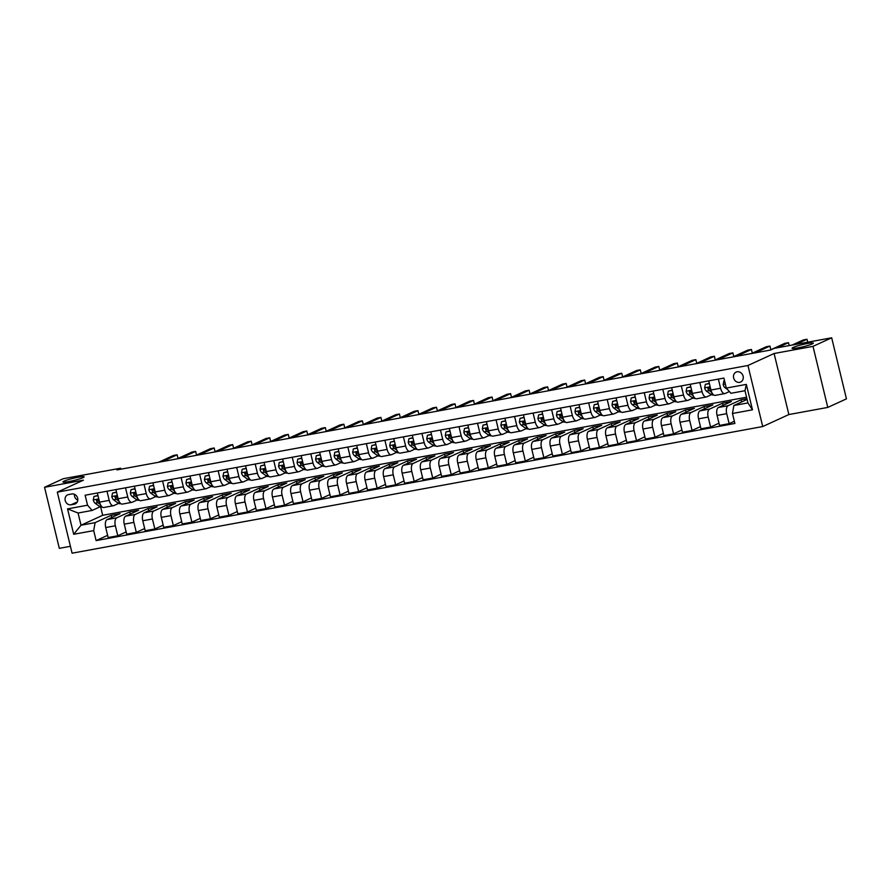 <?xml version="1.0" encoding="UTF-8"?>
<svg xmlns="http://www.w3.org/2000/svg" width="891" height="891" viewBox="0 0 891 891"><rect width="100%" height="100%" fill="white"/><g stroke="black" fill="none" stroke-linecap="round" stroke-linejoin="round"><path stroke-width="1.34" d="M793.224 347.423A10.926 1.147 166.4 0 1 805.03 343.982A10.926 1.147 166.4 0 1 813.327 343.113A10.926 1.147 166.4 0 1 812.191 343.948A10.926 1.147 166.4 0 1 800.374 347.39A10.926 1.147 166.4 0 1 792.088 348.258A10.926 1.147 166.4 0 1 793.224 347.423M64.041 481.151A10.926 1.147 166.4 0 1 75.858 477.71A10.926 1.147 166.4 0 1 84.144 476.841A10.926 1.147 166.4 0 1 83.008 477.665A10.926 1.147 166.4 0 1 71.202 481.107A10.926 1.147 166.4 0 1 62.905 481.975A10.926 1.147 166.4 0 1 64.041 481.151M737.091 371.792A5.457 4.789 -114.6 0 0 736.089 372.104A5.457 4.789 -114.6 0 0 733.794 378.508A5.457 4.789 -114.6 0 0 739.653 382.35A5.457 4.789 -114.6 0 0 740.644 382.027A5.457 4.789 -114.6 0 0 742.949 375.623A5.457 4.789 -114.6 0 0 737.091 371.792M827.772 407.421L813.004 346.365L774.101 353.504L788.869 414.549L827.772 407.421L846.45 398.856L831.682 337.8L774.246 348.336L770.515 350.04L116.921 469.913L120.653 468.198L63.228 478.723L44.55 487.288L59.318 548.344L70.411 546.317M788.869 414.549L762.718 426.544L72.082 553.2L57.302 492.144L747.95 365.488L762.718 426.544M71.046 504.796L74.309 504.195A5.29 4.633 -114.6 0 0 75.278 503.883A5.29 4.633 -114.6 0 0 77.506 497.679A5.29 4.633 -114.6 0 0 71.837 493.959L68.574 494.561A5.29 4.633 -114.6 0 0 67.605 494.861A5.29 4.633 -114.6 0 0 65.377 501.076A5.29 4.633 -114.6 0 0 71.046 504.796L77.283 501.934M93.7 530.624L73.697 534.288L67.549 508.884L87.552 505.208L92.141 510.443L78.063 513.027L81.014 525.233L95.092 522.649L93.7 530.624L96.117 540.603L734.886 423.459L732.469 413.48L733.861 405.505L747.95 402.921L744.987 390.715L730.91 393.299L726.321 388.064L746.335 384.4L752.483 409.804L732.469 413.48M726.321 388.064L723.915 378.085L85.135 495.229L87.552 505.208M813.004 346.365L831.682 337.8M774.101 353.504L747.95 365.488M57.302 492.144L83.453 480.16L44.55 487.288M120.898 469.178L120.653 468.198M100.672 506.979L102.677 515.299L81.014 525.233L73.697 534.288M92.141 510.443L100.126 506.779M718.358 379.098L720.574 388.253A6.827 3.208 79.6 0 0 724.795 393.599A6.827 3.208 79.6 0 0 725.151 393.488L729.384 391.55M699.836 382.495L702.041 391.65A6.827 3.208 79.6 0 0 706.262 396.996A6.827 3.208 79.6 0 0 706.63 396.885L711.475 394.657M681.303 385.892L683.52 395.047A6.827 3.208 79.6 0 0 687.741 400.393A6.827 3.208 79.6 0 0 688.108 400.282L692.953 398.054M662.781 389.289L664.998 398.444A6.827 3.208 79.6 0 0 669.219 403.79A6.827 3.208 79.6 0 0 669.575 403.679L674.431 401.462M644.249 392.686L646.465 401.852A6.827 3.208 79.6 0 0 650.686 407.198A6.827 3.208 79.6 0 0 651.054 407.076L655.899 404.859M625.727 396.083L627.943 405.249A6.827 3.208 79.6 0 0 632.165 410.595A6.827 3.208 79.6 0 0 632.532 410.473L637.377 408.256M607.205 399.491L609.422 408.646A6.827 3.208 79.6 0 0 613.632 413.992A6.827 3.208 79.6 0 0 613.999 413.87L618.855 411.653M588.673 402.888L590.889 412.043A6.827 3.208 79.6 0 0 595.11 417.389A6.827 3.208 79.6 0 0 595.478 417.266L600.322 415.05M570.151 406.285L572.367 415.44A6.827 3.208 79.6 0 0 576.588 420.786A6.827 3.208 79.6 0 0 576.945 420.663L581.801 418.447M551.618 409.682L553.834 418.837A6.827 3.208 79.6 0 0 558.056 424.183A6.827 3.208 79.6 0 0 558.423 424.06L563.268 421.844M533.096 413.079L535.313 422.234A6.827 3.208 79.6 0 0 539.534 427.58A6.827 3.208 79.6 0 0 539.901 427.457L544.746 425.241M514.575 416.476L516.791 425.631A6.827 3.208 79.6 0 0 521.012 430.977A6.827 3.208 79.6 0 0 521.369 430.854L526.225 428.638M496.042 419.873L498.258 429.028A6.827 3.208 79.6 0 0 502.479 434.374A6.827 3.208 79.6 0 0 502.847 434.262L507.692 432.035M477.52 423.27L479.737 432.425A6.827 3.208 79.6 0 0 483.958 437.771A6.827 3.208 79.6 0 0 484.325 437.659L489.17 435.432M458.999 426.666L461.204 435.822A6.827 3.208 79.6 0 0 465.425 441.168A6.827 3.208 79.6 0 0 465.793 441.056L470.648 438.829M440.466 430.063L442.682 439.218A6.827 3.208 79.6 0 0 446.903 444.564A6.827 3.208 79.6 0 0 447.271 444.453L452.116 442.226M421.944 433.46L424.161 442.615A6.827 3.208 79.6 0 0 428.382 447.961A6.827 3.208 79.6 0 0 428.738 447.85L433.594 445.623M403.411 436.857L405.628 446.012A6.827 3.208 79.6 0 0 409.849 451.358A6.827 3.208 79.6 0 0 410.216 451.247L415.061 449.019M384.89 440.254L387.106 449.409A6.827 3.208 79.6 0 0 391.327 454.755A6.827 3.208 79.6 0 0 391.695 454.644L396.54 452.416M366.368 443.651L368.584 452.806A6.827 3.208 79.6 0 0 372.806 458.152A6.827 3.208 79.6 0 0 373.162 458.041L378.018 455.813M347.835 447.048L350.052 456.203A6.827 3.208 79.6 0 0 354.273 461.549A6.827 3.208 79.6 0 0 354.64 461.438L359.485 459.21M329.314 450.445L331.53 459.6A6.827 3.208 79.6 0 0 335.751 464.946A6.827 3.208 79.6 0 0 336.119 464.835L340.963 462.607M310.792 453.842L312.997 462.997A6.827 3.208 79.6 0 0 317.218 468.343A6.827 3.208 79.6 0 0 317.586 468.232L322.431 466.004M292.259 457.239L294.475 466.394A6.827 3.208 79.6 0 0 298.697 471.74A6.827 3.208 79.6 0 0 299.064 471.629L303.909 469.401M273.737 460.636L275.954 469.802A6.827 3.208 79.6 0 0 280.175 475.148A6.827 3.208 79.6 0 0 280.531 475.026L285.387 472.809M255.205 464.033L257.421 473.199A6.827 3.208 79.6 0 0 261.642 478.545A6.827 3.208 79.6 0 0 262.01 478.422L266.854 476.206M236.683 467.43L238.899 476.596A6.827 3.208 79.6 0 0 243.12 481.942A6.827 3.208 79.6 0 0 243.488 481.819L248.333 479.603M218.161 470.838L220.378 479.993A6.827 3.208 79.6 0 0 224.588 485.339A6.827 3.208 79.6 0 0 224.955 485.216L229.811 483M199.629 474.235L201.845 483.39A6.827 3.208 79.6 0 0 206.066 488.736A6.827 3.208 79.6 0 0 206.434 488.613L211.278 486.397M181.107 477.632L183.323 486.787A6.827 3.208 79.6 0 0 187.544 492.133A6.827 3.208 79.6 0 0 187.912 492.01L192.757 489.794M162.585 481.029L164.79 490.184A6.827 3.208 79.6 0 0 169.012 495.53A6.827 3.208 79.6 0 0 169.379 495.407L174.224 493.191M144.052 484.426L146.269 493.581A6.827 3.208 79.6 0 0 150.49 498.927A6.827 3.208 79.6 0 0 150.857 498.804L155.702 496.588M125.531 487.822L127.747 496.978A6.827 3.208 79.6 0 0 131.968 502.324A6.827 3.208 79.6 0 0 132.325 502.212L137.181 499.985M106.998 491.219L109.214 500.374A6.827 3.208 79.6 0 0 113.435 505.72A6.827 3.208 79.6 0 0 113.803 505.609L118.648 503.382M111.687 517.493L111.152 515.288L95.092 522.649M111.152 515.288L120.051 513.65L107.12 519.587A6.827 3.208 79.6 0 0 105.728 527.55L108.145 537.54L117.779 535.769L126.143 531.938M130.22 514.096L129.685 511.891L116.754 517.816A6.827 3.208 79.6 0 0 115.362 525.79L117.779 535.769M129.685 511.891L138.573 510.253L125.653 516.179A6.827 3.208 79.6 0 0 124.261 524.153L126.678 534.132L136.312 532.373L144.665 528.541M148.741 510.699L148.207 508.494L135.287 514.419A6.827 3.208 79.6 0 0 133.895 522.393L136.312 532.373M148.207 508.494L157.094 506.856L144.175 512.782A6.827 3.208 79.6 0 0 142.783 520.756L145.2 530.735L154.834 528.976L163.198 525.144M167.263 507.291L166.728 505.097L153.809 511.022A6.827 3.208 79.6 0 0 152.417 518.985L154.834 528.976M166.728 505.097L175.627 503.46L162.697 509.385A6.827 3.208 79.6 0 0 161.304 517.359L163.721 527.338L173.355 525.579L181.719 521.747M185.796 503.894L185.261 501.7L172.331 507.625A6.827 3.208 79.6 0 0 170.938 515.588L173.355 525.579M185.261 501.7L194.149 500.063L181.229 505.988A6.827 3.208 79.6 0 0 179.837 513.962L182.254 523.941L191.888 522.182L200.241 518.35M204.317 500.497L203.783 498.303L190.863 504.228A6.827 3.208 79.6 0 0 189.471 512.191L191.888 522.182M203.783 498.303L212.682 496.666L199.751 502.591A6.827 3.208 79.6 0 0 198.359 510.565L200.776 520.544L210.41 518.785L218.774 514.953M222.839 497.1L222.316 494.906L209.385 500.831A6.827 3.208 79.6 0 0 207.993 508.794L210.41 518.785M222.316 494.906L231.203 493.269L218.284 499.194A6.827 3.208 79.6 0 0 216.892 507.168L219.297 517.148L228.931 515.388L237.296 511.545M241.372 493.703L240.837 491.509L227.918 497.434A6.827 3.208 79.6 0 0 226.526 505.397L228.931 515.388M240.837 491.509L249.725 489.872L236.806 495.797A6.827 3.208 79.6 0 0 235.413 503.771L237.83 513.751L247.464 511.991L255.817 508.148M259.894 490.306L259.359 488.112L246.439 494.037A6.827 3.208 79.6 0 0 245.047 502.001L247.464 511.991M259.359 488.112L268.258 486.475L255.327 492.4A6.827 3.208 79.6 0 0 253.935 500.374L256.352 510.354L265.986 508.594L274.35 504.752M278.426 486.909L277.892 484.704L264.961 490.64A6.827 3.208 79.6 0 0 263.569 498.604L265.986 508.594M277.892 484.704L286.779 483.078L273.86 489.003A6.827 3.208 79.6 0 0 272.468 496.978L274.885 506.957L284.519 505.186L292.872 501.355M296.948 483.512L296.413 481.307L283.494 487.232A6.827 3.208 79.6 0 0 282.102 495.207L284.519 505.186M296.413 481.307L305.301 479.681L292.382 485.606A6.827 3.208 79.6 0 0 290.989 493.581L293.406 503.56L303.04 501.789L311.405 497.958M315.47 480.115L314.935 477.91L302.016 483.835A6.827 3.208 79.6 0 0 300.623 491.81L303.04 501.789M314.935 477.91L323.834 476.284L310.903 482.209A6.827 3.208 79.6 0 0 309.522 490.184L311.928 500.163L321.562 498.392L329.926 494.561M334.002 476.718L333.468 474.513L320.537 480.438A6.827 3.208 79.6 0 0 319.145 488.413L321.562 498.392M333.468 474.513L342.356 472.887L329.436 478.812A6.827 3.208 79.6 0 0 328.044 486.787L330.461 496.766L340.095 494.995L348.448 491.164M352.524 473.321L351.99 471.116L339.07 477.041A6.827 3.208 79.6 0 0 337.678 485.016L340.095 494.995M351.99 471.116L360.888 469.49L347.958 475.415A6.827 3.208 79.6 0 0 346.566 483.39L348.982 493.369L358.616 491.598L366.981 487.767M371.046 469.925L370.522 467.719L357.592 473.644A6.827 3.208 79.6 0 0 356.2 481.619L358.616 491.598M370.522 467.719L379.41 466.093L366.491 472.018A6.827 3.208 79.6 0 0 365.098 479.993L367.504 489.972L377.138 488.201L385.502 484.37M389.579 466.528L389.044 464.322L376.125 470.248A6.827 3.208 79.6 0 0 374.732 478.222L377.138 488.201M389.044 464.322L397.932 462.696L385.012 468.621A6.827 3.208 79.6 0 0 383.62 476.585L386.037 486.575L395.671 484.804L404.024 480.973M408.1 463.131L407.566 460.925L394.646 466.851A6.827 3.208 79.6 0 0 393.254 474.825L395.671 484.804M407.566 460.925L416.465 459.299L403.534 465.225A6.827 3.208 79.6 0 0 402.142 473.188L404.559 483.178L414.192 481.407L422.557 477.576M426.633 459.734L426.098 457.529L413.168 463.454A6.827 3.208 79.6 0 0 411.776 471.428L414.192 481.407M426.098 457.529L434.986 455.902L422.067 461.828A6.827 3.208 79.6 0 0 420.675 469.791L423.091 479.781L432.725 478.01L441.078 474.179M445.155 456.337L444.62 454.132L431.701 460.057A6.827 3.208 79.6 0 0 430.308 468.031L432.725 478.01M444.62 454.132L453.519 452.505L440.588 458.431A6.827 3.208 79.6 0 0 439.196 466.394L441.613 476.384L451.247 474.613L459.611 470.782M463.676 452.94L463.142 450.735L450.222 456.66A6.827 3.208 79.6 0 0 448.83 464.634L451.247 474.613M463.142 450.735L472.041 449.109L459.11 455.034A6.827 3.208 79.6 0 0 457.729 462.997L460.135 472.987L469.769 471.216L478.133 467.385M482.209 449.543L481.675 447.338L468.744 453.263A6.827 3.208 79.6 0 0 467.352 461.237L469.769 471.216M481.675 447.338L490.562 445.712L477.643 451.637A6.827 3.208 79.6 0 0 476.251 459.6L478.667 469.59L488.301 467.82L496.655 463.988M500.731 446.146L500.196 443.941L487.277 449.866A6.827 3.208 79.6 0 0 485.885 457.84L488.301 467.82M500.196 443.941L509.095 442.304L496.164 448.24A6.827 3.208 79.6 0 0 494.772 456.203L497.189 466.193L506.823 464.423L515.187 460.591M519.253 442.749L518.729 440.544L505.798 446.469A6.827 3.208 79.6 0 0 504.406 454.443L506.823 464.423M518.729 440.544L527.617 438.907L514.697 444.832A6.827 3.208 79.6 0 0 513.305 452.806L515.722 462.785L525.345 461.026L533.709 457.194M537.785 439.352L537.251 437.147L524.331 443.072A6.827 3.208 79.6 0 0 522.939 451.035L525.345 461.026M537.251 437.147L546.138 435.51L533.219 441.435A6.827 3.208 79.6 0 0 531.827 449.409L534.244 459.388L543.878 457.629L552.231 453.797M556.307 435.944L555.772 433.75L542.853 439.675A6.827 3.208 79.6 0 0 541.461 447.638L543.878 457.629M555.772 433.75L564.671 432.113L551.741 438.038A6.827 3.208 79.6 0 0 550.348 446.012L552.765 455.992L562.399 454.232L570.763 450.4M574.84 432.547L574.305 430.353L561.375 436.278A6.827 3.208 79.6 0 0 559.982 444.241L562.399 454.232M574.305 430.353L583.193 428.716L570.273 434.641A6.827 3.208 79.6 0 0 568.881 442.615L571.298 452.595L580.932 450.835L589.285 447.004M593.361 429.15L592.827 426.956L579.907 432.881A6.827 3.208 79.6 0 0 578.515 440.845L580.932 450.835M592.827 426.956L601.726 425.319L588.795 431.244A6.827 3.208 79.6 0 0 587.403 439.218L589.82 449.198L599.454 447.438L607.818 443.607M611.883 425.753L611.349 423.559L598.429 429.484A6.827 3.208 79.6 0 0 597.037 437.448L599.454 447.438M611.349 423.559L620.247 421.922L607.317 427.847A6.827 3.208 79.6 0 0 605.936 435.822L608.341 445.801L617.975 444.041L626.34 440.199M630.416 422.356L629.881 420.162L616.951 426.087A6.827 3.208 79.6 0 0 615.558 434.051L617.975 444.041M629.881 420.162L638.769 418.525L625.85 424.45A6.827 3.208 79.6 0 0 624.457 432.425L626.874 442.404L636.508 440.644L644.861 436.802M648.938 418.959L648.403 416.765L635.483 422.69A6.827 3.208 79.6 0 0 634.091 430.654L636.508 440.644M648.403 416.765L657.302 415.128L644.371 421.053A6.827 3.208 79.6 0 0 642.979 429.028L645.396 439.007L655.03 437.236L663.394 433.405M667.459 415.562L666.936 413.357L654.005 419.293A6.827 3.208 79.6 0 0 652.613 427.257L655.03 437.236M666.936 413.357L675.823 411.731L662.904 417.656A6.827 3.208 79.6 0 0 661.512 425.631L663.929 435.61L673.551 433.839L681.916 430.008M685.992 412.165L685.457 409.96L672.538 415.885A6.827 3.208 79.6 0 0 671.146 423.86L673.551 433.839M685.457 409.96L694.345 408.334L681.426 414.259A6.827 3.208 79.6 0 0 680.033 422.234L682.45 432.213L692.084 430.442L700.437 426.611M704.514 408.769L703.979 406.563L691.06 412.488A6.827 3.208 79.6 0 0 689.667 420.463L692.084 430.442M703.979 406.563L712.878 404.937L699.947 410.862A6.827 3.208 79.6 0 0 698.555 418.837L700.972 428.816L710.606 427.045L718.97 423.214M723.047 405.372L722.512 403.166L709.581 409.092A6.827 3.208 79.6 0 0 708.189 417.066L710.606 427.045M722.512 403.166L731.4 401.54L718.48 407.465A6.827 3.208 79.6 0 0 717.088 415.44L719.505 425.419L729.139 423.648L734.351 421.254M741.568 401.975L741.034 399.769L728.114 405.695A6.827 3.208 79.6 0 0 726.722 413.669L729.139 423.648M741.034 399.769L746.925 398.689M747.103 399.435L733.861 405.505M102.677 515.299L746.569 397.219M97.364 492.979L99.58 502.145A6.827 3.208 79.6 0 0 103.802 507.491L113.435 505.72M96.117 540.603L107.611 535.335M115.897 489.582L118.113 498.748A6.827 3.208 79.6 0 0 122.334 504.094L131.968 502.324M134.418 486.185L136.635 495.34A6.827 3.208 79.6 0 0 140.856 500.686L150.49 498.927M152.951 482.788L155.168 491.943A6.827 3.208 79.6 0 0 159.378 497.289L169.012 495.53M171.473 479.391L173.689 488.546A6.827 3.208 79.6 0 0 177.91 493.892L187.544 492.133M189.995 475.994L192.211 485.15A6.827 3.208 79.6 0 0 196.432 490.495L206.066 488.736M208.527 472.598L210.744 481.753A6.827 3.208 79.6 0 0 214.965 487.099L224.588 485.339M227.049 469.201L229.265 478.356A6.827 3.208 79.6 0 0 233.487 483.702L243.12 481.942M245.571 465.804L247.787 474.959A6.827 3.208 79.6 0 0 252.008 480.305L261.642 478.545M264.104 462.407L266.32 471.562A6.827 3.208 79.6 0 0 270.541 476.908L280.175 475.148M282.625 459.01L284.842 468.165A6.827 3.208 79.6 0 0 289.063 473.511L298.697 471.74M301.158 455.613L303.374 464.768A6.827 3.208 79.6 0 0 307.584 470.114L317.218 468.343M319.68 452.216L321.896 461.371A6.827 3.208 79.6 0 0 326.117 466.717L335.751 464.946M338.201 448.819L340.418 457.974A6.827 3.208 79.6 0 0 344.639 463.32L354.273 461.549M356.734 445.422L358.95 454.577A6.827 3.208 79.6 0 0 363.172 459.923L372.806 458.152M375.256 442.025L377.472 451.18A6.827 3.208 79.6 0 0 381.693 456.526L391.327 454.755M393.789 438.628L395.994 447.783A6.827 3.208 79.6 0 0 400.215 453.129L409.849 451.358M412.31 435.231L414.527 444.386A6.827 3.208 79.6 0 0 418.748 449.732L428.382 447.961M430.832 431.834L433.048 440.989A6.827 3.208 79.6 0 0 437.269 446.335L446.903 444.564M449.365 428.437L451.581 437.592A6.827 3.208 79.6 0 0 455.791 442.938L465.425 441.168M467.886 425.029L470.103 434.195A6.827 3.208 79.6 0 0 474.324 439.541L483.958 437.771M486.408 421.632L488.624 430.799A6.827 3.208 79.6 0 0 492.846 436.145L502.479 434.374M504.941 418.235L507.157 427.402A6.827 3.208 79.6 0 0 511.378 432.748L521.012 430.977M523.462 414.838L525.679 423.993A6.827 3.208 79.6 0 0 529.9 429.339L539.534 427.58M541.995 411.442L544.201 420.597A6.827 3.208 79.6 0 0 548.422 425.943L558.056 424.183M560.517 408.045L562.733 417.2A6.827 3.208 79.6 0 0 566.954 422.546L576.588 420.786M579.039 404.648L581.255 413.803A6.827 3.208 79.6 0 0 585.476 419.149L595.11 417.389M597.571 401.251L599.788 410.406A6.827 3.208 79.6 0 0 603.998 415.752L613.632 413.992M616.093 397.854L618.309 407.009A6.827 3.208 79.6 0 0 622.531 412.355L632.165 410.595M634.615 394.457L636.831 403.612A6.827 3.208 79.6 0 0 641.052 408.958L650.686 407.198M653.148 391.06L655.364 400.215A6.827 3.208 79.6 0 0 659.585 405.561L669.219 403.79M671.669 387.663L673.886 396.818A6.827 3.208 79.6 0 0 678.107 402.164L687.741 400.393M690.202 384.266L692.407 393.421A6.827 3.208 79.6 0 0 696.628 398.767L706.262 396.996M708.724 380.869L710.94 390.024A6.827 3.208 79.6 0 0 715.161 395.37L724.795 393.599M78.063 513.027L67.549 508.884M746.335 384.4L744.987 390.715M752.483 409.804L747.95 402.921M74.421 494.282A5.29 4.633 -114.6 0 0 77.795 500.196M98.032 495.719L93.978 496.454L93.299 500.029A4.522 2.127 79.6 0 0 95.059 503.192L99.179 506.222A13.064 6.137 79.6 0 0 102.12 507.068L102.276 507.046M97.965 495.463L93.978 496.454M178.011 458.453L177.131 454.789L162.285 461.594M177.131 454.789L173.422 455.468L158.576 462.273M99.636 502.335A4.522 2.127 -100.4 0 1 98.288 500.386L96.974 499.617L96.506 500.709A4.522 2.127 79.6 0 0 97.876 502.68L100.416 504.54M98.645 501.132L97.977 500.642A2.305 1.08 -100.4 0 1 97.587 500.219L96.506 500.709M116.554 492.322L112.511 493.057L111.821 496.632A4.522 2.127 79.6 0 0 113.58 499.795L117.701 502.825A13.064 6.137 79.6 0 0 120.641 503.671L120.797 503.649M116.498 492.066L112.511 493.057M196.543 455.056L195.652 451.392L180.806 458.197M195.652 451.392L191.944 452.071L177.097 458.876M118.158 498.938A4.522 2.127 -100.4 0 1 116.81 496.989L115.507 496.22L115.028 497.312A4.522 2.127 79.6 0 0 116.398 499.283L118.937 501.143M117.178 497.735L116.498 497.245A2.305 1.08 -100.4 0 1 116.108 496.822L115.028 497.312M135.087 488.925L131.033 489.66L130.353 493.235A4.522 2.127 79.6 0 0 132.113 496.398L136.234 499.428A13.064 6.137 79.6 0 0 139.174 500.274L139.319 500.252M135.02 488.669L131.033 489.66M215.065 451.659L214.174 447.984L199.339 454.8M214.174 447.984L210.476 448.663L195.63 455.479M136.691 495.541A4.522 2.127 -100.4 0 1 135.343 493.592L134.029 492.823L133.561 493.915A4.522 2.127 79.6 0 0 134.931 495.886L137.459 497.746M135.699 494.338L135.02 493.848A2.305 1.08 -100.4 0 1 134.63 493.425L133.561 493.915M153.608 485.528L149.565 486.263L148.875 489.838A4.522 2.127 79.6 0 0 150.635 493.001L154.756 496.02A13.064 6.137 79.6 0 0 157.696 496.877L157.852 496.855M153.542 485.272L149.565 486.263M233.598 448.262L232.707 444.587L217.861 451.403M232.707 444.587L228.998 445.266L214.152 452.082M155.212 492.144A4.522 2.127 -100.4 0 1 153.865 490.195L152.55 489.426L152.083 490.518A4.522 2.127 79.6 0 0 153.452 492.489L155.992 494.349M154.232 490.941L153.553 490.451A2.305 1.08 -100.4 0 1 153.163 490.028L152.083 490.518M172.13 482.131L168.087 482.866L167.408 486.441A4.522 2.127 79.6 0 0 169.156 489.605L173.288 492.623A13.064 6.137 79.6 0 0 176.218 493.48L176.373 493.447M172.074 481.875L168.087 482.866M252.12 444.865L251.229 441.19L236.382 448.006M251.229 441.19L247.52 441.869L232.685 448.685M173.734 488.747A4.522 2.127 -100.4 0 1 172.386 486.798L171.083 486.029L170.615 487.121A4.522 2.127 79.6 0 0 171.974 489.092L174.513 490.952M172.754 487.544L172.074 487.054A2.305 1.08 -100.4 0 1 171.685 486.631L170.615 487.121M190.663 478.723L186.609 479.469L185.929 483.045A4.522 2.127 79.6 0 0 187.689 486.208L191.81 489.226A13.064 6.137 79.6 0 0 194.75 490.083L194.895 490.05M190.596 478.478L186.609 479.469M270.641 441.468L269.761 437.793L254.915 444.598M269.761 437.793L266.053 438.472L251.206 445.277M192.267 485.35A4.522 2.127 -100.4 0 1 190.919 483.39L189.605 482.632L189.137 483.724A4.522 2.127 79.6 0 0 190.507 485.695L193.046 487.555M191.275 484.147L190.607 483.657A2.305 1.08 -100.4 0 1 190.206 483.234L189.137 483.724M209.185 475.326L205.142 476.072L204.451 479.648A4.522 2.127 79.6 0 0 206.211 482.811L210.332 485.829A13.064 6.137 79.6 0 0 213.272 486.686L213.428 486.653M209.129 475.07L205.142 476.072M289.174 438.071L288.283 434.396L273.437 441.201M288.283 434.396L284.574 435.075L269.728 441.88M210.788 481.953A4.522 2.127 -100.4 0 1 209.441 479.993L208.138 479.235L207.659 480.327A4.522 2.127 79.6 0 0 209.029 482.287L211.568 484.158M209.808 480.75L209.129 480.26A2.305 1.08 -100.4 0 1 208.739 479.826L207.659 480.327M227.706 471.929L223.663 472.675L222.984 476.251A4.522 2.127 79.6 0 0 224.744 479.414L228.864 482.432A13.064 6.137 79.6 0 0 231.794 483.29L231.95 483.256M227.651 471.673L223.663 472.675M307.696 434.674L306.805 430.999L291.958 437.804M306.805 430.999L303.107 431.678L288.261 438.483M229.31 478.556A4.522 2.127 -100.4 0 1 227.962 476.596L226.659 475.839L226.191 476.93A4.522 2.127 79.6 0 0 227.55 478.89L230.09 480.761M228.33 477.353L227.651 476.852A2.305 1.08 -100.4 0 1 227.261 476.429L226.191 476.93M246.239 468.532L242.185 469.279L241.506 472.854A4.522 2.127 79.6 0 0 243.265 476.017L247.386 479.035A13.064 6.137 79.6 0 0 250.326 479.893L250.482 479.859M246.172 468.276L242.185 469.279M326.217 431.277L325.338 427.602L310.491 434.407M325.338 427.602L321.629 428.281L306.782 435.086M247.843 475.159A4.522 2.127 -100.4 0 1 246.495 473.199L245.181 472.442L244.713 473.533A4.522 2.127 79.6 0 0 246.083 475.493L248.622 477.364M246.852 473.956L246.183 473.455A2.305 1.08 -100.4 0 1 245.793 473.032L244.713 473.533M264.761 465.135L260.718 465.882L260.038 469.457A4.522 2.127 79.6 0 0 261.787 472.62L265.919 475.638A13.064 6.137 79.6 0 0 268.848 476.496L269.004 476.462M264.705 464.879L260.718 465.882M344.75 427.88L343.859 424.205L329.013 431.01M343.859 424.205L340.15 424.884L325.304 431.69M266.364 471.762A4.522 2.127 -100.4 0 1 265.017 469.802L263.714 469.045L263.235 470.136A4.522 2.127 79.6 0 0 264.605 472.096L267.144 473.967M265.384 470.559L264.705 470.058A2.305 1.08 -100.4 0 1 264.315 469.635L263.235 470.136M283.293 461.738L279.239 462.485L278.56 466.06A4.522 2.127 79.6 0 0 280.32 469.223L284.441 472.241A13.064 6.137 79.6 0 0 287.381 473.099L287.526 473.065M283.227 461.482L279.239 462.485M363.272 424.484L362.381 420.808L347.546 427.613M362.381 420.808L358.683 421.488L343.837 428.293M284.897 468.365A4.522 2.127 -100.4 0 1 283.55 466.405L282.235 465.648L281.768 466.739A4.522 2.127 79.6 0 0 283.138 468.699L285.666 470.559M283.906 467.162L283.227 466.661A2.305 1.08 -100.4 0 1 282.837 466.238L281.768 466.739M301.815 458.342L297.772 459.088L297.082 462.663A4.522 2.127 79.6 0 0 298.841 465.826L302.962 468.844A13.064 6.137 79.6 0 0 305.903 469.702L306.059 469.668M301.748 458.085L297.772 459.088M381.805 421.087L380.914 417.411L366.067 424.216M380.914 417.411L377.205 418.091L362.359 424.896M303.419 464.968A4.522 2.127 -100.4 0 1 302.071 463.008L300.768 462.251L300.289 463.331A4.522 2.127 79.6 0 0 301.659 465.302L304.199 467.162M302.439 463.765L301.759 463.264A2.305 1.08 -100.4 0 1 301.37 462.841L300.289 463.331M320.337 454.945L316.294 455.691L315.614 459.255A4.522 2.127 79.6 0 0 317.363 462.429L321.495 465.447A13.064 6.137 79.6 0 0 324.424 466.305L324.58 466.271M320.281 454.688L316.294 455.691M400.326 417.69L399.435 414.014L384.589 420.819M399.435 414.014L395.738 414.694L380.891 421.499M321.941 461.571A4.522 2.127 -100.4 0 1 320.593 459.611L319.29 458.843L318.822 459.934A4.522 2.127 79.6 0 0 320.181 461.906L322.72 463.765M320.96 460.369L320.281 459.867A2.305 1.08 -100.4 0 1 319.891 459.444L318.822 459.934M338.87 451.548L334.816 452.294L334.136 455.858A4.522 2.127 79.6 0 0 335.896 459.032L340.017 462.05A13.064 6.137 79.6 0 0 342.957 462.908L343.102 462.875M338.803 451.291L334.816 452.294M418.848 414.282L417.968 410.617L403.122 417.422M417.968 410.617L414.259 411.297L399.413 418.102M340.473 458.174A4.522 2.127 -100.4 0 1 339.126 456.214L337.812 455.446L337.344 456.537A4.522 2.127 79.6 0 0 338.714 458.509L341.253 460.369M339.482 456.972L338.814 456.47A2.305 1.08 -100.4 0 1 338.424 456.047L337.344 456.537M357.391 448.151L353.348 448.897L352.658 452.461A4.522 2.127 79.6 0 0 354.418 455.624L358.538 458.653A13.064 6.137 79.6 0 0 361.479 459.511L361.635 459.478M357.336 447.895L353.348 448.897M437.381 410.885L436.49 407.22L421.643 414.025M436.49 407.22L432.781 407.9L417.935 414.705M358.995 454.778A4.522 2.127 -100.4 0 1 357.647 452.817L356.344 452.049L355.865 453.14A4.522 2.127 79.6 0 0 357.235 455.112L359.775 456.972M358.015 453.575L357.336 453.074A2.305 1.08 -100.4 0 1 356.946 452.65L355.865 453.14M375.913 444.754L371.87 445.5L371.191 449.064A4.522 2.127 79.6 0 0 372.95 452.227L377.071 455.256A13.064 6.137 79.6 0 0 380 456.103L380.156 456.081M375.857 444.498L371.87 445.5M455.902 407.488L455.011 403.823L440.165 410.628M455.011 403.823L451.314 404.503L436.467 411.308M377.517 451.381A4.522 2.127 -100.4 0 1 376.169 449.42L374.866 448.652L374.398 449.743A4.522 2.127 79.6 0 0 375.757 451.715L378.296 453.575M376.537 450.178L375.857 449.677A2.305 1.08 -100.4 0 1 375.467 449.253L374.398 449.743M394.446 441.357L390.392 442.103L389.712 445.667A4.522 2.127 79.6 0 0 391.472 448.83L395.593 451.86A13.064 6.137 79.6 0 0 398.533 452.706L398.689 452.684M394.379 441.101L390.392 442.103M474.424 404.091L473.544 400.427L458.698 407.232M473.544 400.427L469.835 401.106L454.989 407.911M396.05 447.973A4.522 2.127 -100.4 0 1 394.702 446.023L393.388 445.255L392.92 446.346A4.522 2.127 79.6 0 0 394.29 448.318L396.829 450.178M395.058 446.781L394.39 446.28A2.305 1.08 -100.4 0 1 394 445.856L392.92 446.346M412.967 437.96L408.924 438.706L408.245 442.27A4.522 2.127 79.6 0 0 409.994 445.433L414.126 448.463A13.064 6.137 79.6 0 0 417.055 449.309L417.211 449.287M412.912 437.704L408.924 438.706M492.957 400.694L492.066 397.03L477.22 403.835M492.066 397.03L488.357 397.709L473.522 404.514M414.571 444.576A4.522 2.127 -100.4 0 1 413.224 442.627L411.92 441.858L411.442 442.95A4.522 2.127 79.6 0 0 412.811 444.921L415.351 446.781M413.591 443.384L412.912 442.883A2.305 1.08 -100.4 0 1 412.522 442.459L411.442 442.95M431.5 434.563L427.446 435.298L426.767 438.873A4.522 2.127 79.6 0 0 428.526 442.036L432.647 445.066A13.064 6.137 79.6 0 0 435.588 445.912L435.732 445.89M431.433 434.307L427.446 435.298M511.479 397.297L510.588 393.633L495.752 400.438M510.588 393.633L506.89 394.312L492.044 401.117M433.104 441.179A4.522 2.127 -100.4 0 1 431.756 439.23L430.442 438.461L429.974 439.553A4.522 2.127 79.6 0 0 431.344 441.524L433.872 443.384M432.113 439.976L431.433 439.486A2.305 1.08 -100.4 0 1 431.044 439.063L429.974 439.553M450.022 431.166L445.979 431.901L445.288 435.476A4.522 2.127 79.6 0 0 447.048 438.639L451.169 441.669A13.064 6.137 79.6 0 0 454.109 442.515L454.265 442.493M449.955 430.91L445.979 431.901M530.011 393.9L529.12 390.236L514.274 397.041M529.12 390.236L525.412 390.915L510.565 397.72M451.626 437.782A4.522 2.127 -100.4 0 1 450.278 435.833L448.975 435.064L448.496 436.156A4.522 2.127 79.6 0 0 449.866 438.127L452.405 439.987M450.646 436.579L449.966 436.089A2.305 1.08 -100.4 0 1 449.576 435.666L448.496 436.156M468.543 427.769L464.501 428.504L463.821 432.079A4.522 2.127 79.6 0 0 465.57 435.242L469.702 438.272A13.064 6.137 79.6 0 0 472.631 439.118L472.787 439.096M468.488 427.513L464.501 428.504M548.533 390.503L547.642 386.839L532.796 393.644M547.642 386.839L543.944 387.518L529.098 394.323M470.147 434.385A4.522 2.127 -100.4 0 1 468.8 432.436L467.497 431.667L467.029 432.759A4.522 2.127 79.6 0 0 468.388 434.73L470.927 436.59M469.167 433.182L468.488 432.692A2.305 1.08 -100.4 0 1 468.098 432.269L467.029 432.759M487.076 424.372L483.022 425.107L482.343 428.682A4.522 2.127 79.6 0 0 484.103 431.845L488.223 434.875A13.064 6.137 79.6 0 0 491.164 435.721L491.309 435.699M487.009 424.116L483.022 425.107M567.055 387.106L566.175 383.442L551.329 390.247M566.175 383.442L562.466 384.121L547.62 390.926M488.68 430.988A4.522 2.127 -100.4 0 1 487.332 429.039L486.018 428.27L485.55 429.362A4.522 2.127 79.6 0 0 486.92 431.333L489.46 433.193M487.689 429.785L487.021 429.295A2.305 1.08 -100.4 0 1 486.631 428.872L485.55 429.362M505.598 420.975L501.555 421.71L500.865 425.285A4.522 2.127 79.6 0 0 502.624 428.448L506.745 431.478A13.064 6.137 79.6 0 0 509.685 432.324L509.841 432.302M505.542 420.719L501.555 421.71M585.587 383.709L584.696 380.045L569.85 386.85M584.696 380.045L580.988 380.724L566.141 387.529M507.202 427.591A4.522 2.127 -100.4 0 1 505.854 425.642L504.551 424.873L504.072 425.965A4.522 2.127 79.6 0 0 505.442 427.936L507.981 429.796M506.222 426.388L505.542 425.898A2.305 1.08 -100.4 0 1 505.152 425.475L504.072 425.965M524.12 417.578L520.077 418.313L519.397 421.889A4.522 2.127 79.6 0 0 521.157 425.052L525.278 428.081A13.064 6.137 79.6 0 0 528.218 428.927L528.363 428.905M524.064 417.322L520.077 418.313M604.109 380.312L603.218 376.637L588.372 383.453M603.218 376.637L599.52 377.316L584.674 384.132M525.723 424.194A4.522 2.127 -100.4 0 1 524.376 422.245L523.073 421.476L522.605 422.568A4.522 2.127 79.6 0 0 523.964 424.539L526.503 426.399M524.743 422.991L524.064 422.501A2.305 1.08 -100.4 0 1 523.674 422.078L522.605 422.568M542.652 414.181L538.61 414.916L537.919 418.492A4.522 2.127 79.6 0 0 539.679 421.655L543.8 424.673A13.064 6.137 79.6 0 0 546.74 425.53L546.896 425.508M542.586 413.925L538.61 414.916M622.631 376.915L621.751 373.24L606.905 380.056M621.751 373.24L618.042 373.919L603.196 380.735M544.256 420.797A4.522 2.127 -100.4 0 1 542.909 418.848L541.594 418.079L541.127 419.171A4.522 2.127 79.6 0 0 542.496 421.142L545.036 423.002M543.265 419.594L542.597 419.104A2.305 1.08 -100.4 0 1 542.207 418.681L541.127 419.171M561.174 410.784L557.131 411.519L556.452 415.095A4.522 2.127 79.6 0 0 558.2 418.258L562.332 421.276A13.064 6.137 79.6 0 0 565.262 422.134L565.417 422.1M561.118 410.528L557.131 411.519M641.164 373.518L640.273 369.843L625.426 376.648M640.273 369.843L636.564 370.522L621.729 377.327M562.778 417.4A4.522 2.127 -100.4 0 1 561.43 415.451L560.127 414.683L559.659 415.774A4.522 2.127 79.6 0 0 561.018 417.745L563.558 419.605M561.798 416.197L561.118 415.707A2.305 1.08 -100.4 0 1 560.729 415.284L559.659 415.774M579.707 407.376L575.653 408.123L574.973 411.698A4.522 2.127 79.6 0 0 576.733 414.861L580.854 417.879A13.064 6.137 79.6 0 0 583.794 418.737L583.939 418.703M579.64 407.12L575.653 408.123M659.685 370.121L658.794 366.446L643.959 373.251M658.794 366.446L655.097 367.125L640.25 373.93M581.311 414.003A4.522 2.127 -100.4 0 1 579.963 412.043L578.649 411.286L578.181 412.377A4.522 2.127 79.6 0 0 579.551 414.348L582.09 416.208M580.319 412.8L579.64 412.31A2.305 1.08 -100.4 0 1 579.25 411.887L578.181 412.377M598.229 403.979L594.186 404.726L593.495 408.301A4.522 2.127 79.6 0 0 595.255 411.464L599.376 414.482A13.064 6.137 79.6 0 0 602.316 415.34L602.472 415.306M598.162 403.723L594.186 404.726M678.218 366.724L677.327 363.049L662.481 369.854M677.327 363.049L673.618 363.728L658.772 370.533M599.832 410.606A4.522 2.127 -100.4 0 1 598.485 408.646L597.182 407.889L596.703 408.98A4.522 2.127 79.6 0 0 598.073 410.94L600.612 412.811M598.852 409.403L598.173 408.902A2.305 1.08 -100.4 0 1 597.783 408.479L596.703 408.98M616.75 400.582L612.707 401.329L612.028 404.904A4.522 2.127 79.6 0 0 613.788 408.067L617.909 411.085A13.064 6.137 79.6 0 0 620.838 411.943L620.994 411.909M616.695 400.326L612.707 401.329M696.74 363.328L695.849 359.652L681.002 366.457M695.849 359.652L692.151 360.332L677.305 367.137M618.354 407.209A4.522 2.127 -100.4 0 1 617.006 405.249L615.703 404.492L615.236 405.583A4.522 2.127 79.6 0 0 616.594 407.543L619.134 409.415M617.374 406.006L616.695 405.505A2.305 1.08 -100.4 0 1 616.305 405.082L615.236 405.583M635.283 397.186L631.229 397.932L630.55 401.507A4.522 2.127 79.6 0 0 632.309 404.67L636.43 407.688A13.064 6.137 79.6 0 0 639.37 408.546L639.526 408.512M635.216 396.929L631.229 397.932M715.261 359.931L714.382 356.255L699.535 363.06M714.382 356.255L710.673 356.935L695.826 363.74M636.887 403.812A4.522 2.127 -100.4 0 1 635.539 401.852L634.225 401.095L633.757 402.186A4.522 2.127 79.6 0 0 635.127 404.146L637.666 406.018M635.896 402.609L635.227 402.108A2.305 1.08 -100.4 0 1 634.837 401.685L633.757 402.186M653.805 393.789L649.762 394.535L649.071 398.11A4.522 2.127 79.6 0 0 650.831 401.273L654.952 404.291A13.064 6.137 79.6 0 0 657.892 405.149L658.048 405.115M653.749 393.532L649.762 394.535M733.794 356.534L732.903 352.858L718.057 359.663M732.903 352.858L729.194 353.538L714.348 360.343M655.408 400.415A4.522 2.127 -100.4 0 1 654.061 398.455L652.758 397.698L652.279 398.789A4.522 2.127 79.6 0 0 653.649 400.75L656.188 402.609M654.428 399.213L653.749 398.711A2.305 1.08 -100.4 0 1 653.359 398.288L652.279 398.789M672.337 390.392L668.283 391.138L667.604 394.713A4.522 2.127 79.6 0 0 669.364 397.876L673.485 400.894A13.064 6.137 79.6 0 0 676.425 401.752L676.57 401.718M672.271 390.135L668.283 391.138M752.316 353.137L751.425 349.461L736.579 356.266M751.425 349.461L747.727 350.141L732.881 356.946M673.93 397.018A4.522 2.127 -100.4 0 1 672.582 395.058L671.279 394.301L670.812 395.392A4.522 2.127 79.6 0 0 672.17 397.353L674.71 399.213M672.95 395.816L672.271 395.314A2.305 1.08 -100.4 0 1 671.881 394.891L670.812 395.392M690.859 386.995L686.816 387.741L686.126 391.316A4.522 2.127 79.6 0 0 687.885 394.479L692.006 397.497A13.064 6.137 79.6 0 0 694.947 398.355L695.103 398.322M690.792 386.739L686.816 387.741M770.838 349.74L769.958 346.064L755.111 352.869M769.958 346.064L766.249 346.744L751.403 353.549M692.463 393.622A4.522 2.127 -100.4 0 1 691.115 391.661L689.801 390.904L689.333 391.984A4.522 2.127 79.6 0 0 690.703 393.956L693.243 395.816M691.472 392.419L690.803 391.917A2.305 1.08 -100.4 0 1 690.414 391.494L689.333 391.984M709.381 383.598L705.338 384.344L704.658 387.908A4.522 2.127 79.6 0 0 706.407 391.082L710.539 394.1A13.064 6.137 79.6 0 0 713.468 394.958L713.624 394.925M709.325 383.342L705.338 384.344M789.192 345.597L788.479 342.667L777.375 347.757M788.479 342.667L784.771 343.347L769.935 350.152M710.985 390.225A4.522 2.127 -100.4 0 1 709.637 388.264L708.334 387.496L707.866 388.587A4.522 2.127 79.6 0 0 709.225 390.559L711.764 392.419M710.004 389.022L709.325 388.521A2.305 1.08 -100.4 0 1 708.935 388.097L707.866 388.587M724.572 380.813L723.86 380.947L723.18 384.511A4.522 2.127 79.6 0 0 724.94 387.674L727.88 389.835M807.714 342.2L807.001 339.271L795.897 344.36M807.001 339.271L803.303 339.95L792.188 345.04M724.528 380.635L723.86 380.947M116.754 517.816L107.12 519.587M135.287 514.419L125.653 516.179M153.809 511.022L144.175 512.782M172.331 507.625L162.697 509.385M190.863 504.228L181.229 505.988M209.385 500.831L199.751 502.591M227.918 497.434L218.284 499.194M246.439 494.037L236.806 495.797M264.961 490.64L255.327 492.4M283.494 487.232L273.86 489.003M302.016 483.835L292.382 485.606M320.537 480.438L310.903 482.209M339.07 477.041L329.436 478.812M357.592 473.644L347.958 475.415M376.125 470.248L366.491 472.018M394.646 466.851L385.012 468.621M413.168 463.454L403.534 465.225M431.701 460.057L422.067 461.828M450.222 456.66L440.588 458.431M468.744 453.263L459.11 455.034M487.277 449.866L477.643 451.637M505.798 446.469L496.164 448.24M524.331 443.072L514.697 444.832M542.853 439.675L533.219 441.435M561.375 436.278L551.741 438.038M579.907 432.881L570.273 434.641M598.429 429.484L588.795 431.244M616.951 426.087L607.317 427.847M635.483 422.69L625.85 424.45M654.005 419.293L644.371 421.053M672.538 415.885L662.904 417.656M691.06 412.488L681.426 414.259M709.581 409.092L699.947 410.862M728.114 405.695L718.48 407.465M115.362 525.79L105.728 527.55M109.214 500.374L99.58 502.145M127.747 496.978L118.113 498.748M133.895 522.393L124.261 524.153M146.269 493.581L136.635 495.34M152.417 518.985L142.783 520.756M164.79 490.184L155.168 491.943M170.938 515.588L161.304 517.359M183.323 486.787L173.689 488.546M189.471 512.191L179.837 513.962M201.845 483.39L192.211 485.15M207.993 508.794L198.359 510.565M220.378 479.993L210.744 481.753M226.526 505.397L216.892 507.168M238.899 476.596L229.265 478.356M245.047 502.001L235.413 503.771M257.421 473.199L247.787 474.959M263.569 498.604L253.935 500.374M275.954 469.802L266.32 471.562M282.102 495.207L272.468 496.978M294.475 466.394L284.842 468.165M300.623 491.81L290.989 493.581M312.997 462.997L303.374 464.768M319.145 488.413L309.522 490.184M331.53 459.6L321.896 461.371M337.678 485.016L328.044 486.787M350.052 456.203L340.418 457.974M356.2 481.619L346.566 483.39M368.584 452.806L358.95 454.577M374.732 478.222L365.098 479.993M387.106 449.409L377.472 451.18M393.254 474.825L383.62 476.585M405.628 446.012L395.994 447.783M411.776 471.428L402.142 473.188M424.161 442.615L414.527 444.386M430.308 468.031L420.675 469.791M442.682 439.218L433.048 440.989M448.83 464.634L439.196 466.394M461.204 435.822L451.581 437.592M467.352 461.237L457.729 462.997M479.737 432.425L470.103 434.195M485.885 457.84L476.251 459.6M498.258 429.028L488.624 430.799M504.406 454.443L494.772 456.203M516.791 425.631L507.157 427.402M522.939 451.035L513.305 452.806M535.313 422.234L525.679 423.993M541.461 447.638L531.827 449.409M553.834 418.837L544.201 420.597M559.982 444.241L550.348 446.012M572.367 415.44L562.733 417.2M578.515 440.845L568.881 442.615M590.889 412.043L581.255 413.803M597.037 437.448L587.403 439.218M609.422 408.646L599.788 410.406M615.558 434.051L605.936 435.822M627.943 405.249L618.309 407.009M634.091 430.654L624.457 432.425M646.465 401.852L636.831 403.612M652.613 427.257L642.979 429.028M664.998 398.444L655.364 400.215M671.146 423.86L661.512 425.631M683.52 395.047L673.886 396.818M689.667 420.463L680.033 422.234M702.041 391.65L692.407 393.421M708.189 417.066L698.555 418.837M720.574 388.253L710.94 390.024M726.722 413.669L717.088 415.44M76.136 503.348L74.309 504.195M98.812 498.938L93.321 499.94M101.162 505.854L99.179 506.222M97.876 502.68L95.059 503.192M117.334 495.541L111.843 496.543M119.684 502.457L117.701 502.825M116.398 499.283L113.58 499.795M135.855 492.144L130.364 493.146M138.216 499.06L136.234 499.428M134.931 495.886L132.113 496.398M154.388 488.736L148.897 489.749M156.738 495.663L154.756 496.02M153.452 492.489L150.635 493.001M172.91 485.339L167.419 486.352M175.26 492.266L173.288 492.623M171.974 489.092L169.156 489.605M191.442 481.942L185.941 482.955M193.792 488.869L191.81 489.226M190.507 485.695L187.689 486.208M209.964 478.545L204.473 479.558M212.314 485.472L210.332 485.829M209.029 482.287L206.211 482.811M228.486 475.148L222.995 476.162M230.836 482.076L228.864 482.432M227.55 478.89L224.744 479.414M247.019 471.751L241.528 472.765M249.369 478.679L247.386 479.035M246.083 475.493L243.265 476.017M265.54 468.354L260.049 469.368M267.89 475.282L265.919 475.638M264.605 472.096L261.787 472.62M284.062 464.957L278.571 465.971M286.423 471.885L284.441 472.241M283.138 468.699L280.32 469.223M302.595 461.56L297.104 462.574M304.945 468.488L302.962 468.844M301.659 465.302L298.841 465.826M321.116 458.163L315.626 459.166M323.466 465.08L321.495 465.447M320.181 461.906L317.363 462.429M339.649 454.766L334.158 455.769M341.999 461.683L340.017 462.05M338.714 458.509L335.896 459.032M358.171 451.369L352.68 452.372M360.521 458.286L358.538 458.653M357.235 455.112L354.418 455.624M376.693 447.973L371.202 448.975M379.043 454.889L377.071 455.256M375.757 451.715L372.95 452.227M395.225 444.576L389.735 445.578M397.575 451.492L395.593 451.86M394.29 448.318L391.472 448.83M413.747 441.179L408.256 442.181M416.097 448.095L414.126 448.463M412.811 444.921L409.994 445.433M432.28 437.782L426.778 438.784M434.63 444.698L432.647 445.066M431.344 441.524L428.526 442.036M450.801 434.385L445.311 435.387M453.151 441.301L451.169 441.669M449.866 438.127L447.048 438.639M469.323 430.988L463.832 431.99M471.673 437.904L469.702 438.272M468.388 434.73L465.57 435.242M487.856 427.591L482.365 428.593M490.206 434.507L488.223 434.875M486.92 431.333L484.103 431.845M506.378 424.194L500.887 425.196M508.728 431.11L506.745 431.478M505.442 427.936L502.624 428.448M524.899 420.797L519.408 421.799M527.249 427.713L525.278 428.081M523.964 424.539L521.157 425.052M543.432 417.389L537.941 418.402M545.782 424.316L543.8 424.673M542.496 421.142L539.679 421.655M561.954 413.992L556.463 415.006M564.304 420.92L562.332 421.276M561.018 417.745L558.2 418.258M580.487 410.595L574.985 411.609M582.837 417.523L580.854 417.879M579.551 414.348L576.733 414.861M599.008 407.198L593.517 408.212M601.358 414.126L599.376 414.482M598.073 410.94L595.255 411.464M617.53 403.801L612.039 404.815M619.88 410.729L617.909 411.085M616.594 407.543L613.788 408.067M636.063 400.404L630.572 401.418M638.413 407.332L636.43 407.688M635.127 404.146L632.309 404.67M654.584 397.007L649.093 398.021M656.934 403.935L654.952 404.291M653.649 400.75L650.831 401.273M673.106 393.61L667.615 394.624M675.456 400.538L673.485 400.894M672.17 397.353L669.364 397.876M691.639 390.213L686.148 391.216M693.989 397.13L692.006 397.497M690.703 393.956L687.885 394.479M710.16 386.817L704.67 387.819M712.51 393.733L710.539 394.1M709.225 390.559L706.407 391.082M725.352 384.032L723.191 384.422M726.176 387.451L724.94 387.674"/></g></svg>
